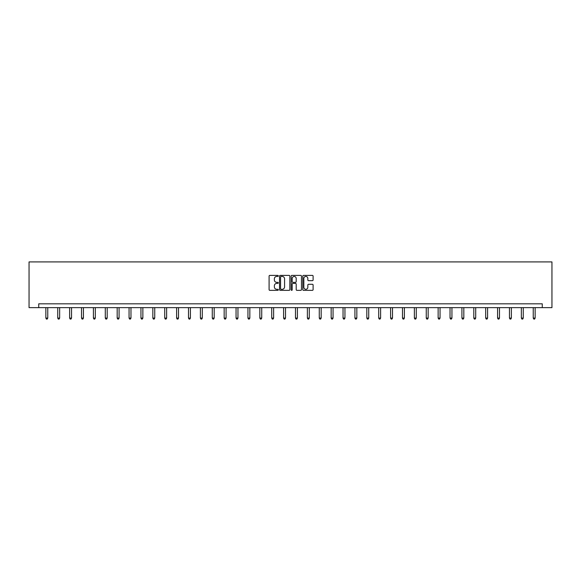 <?xml version="1.0" encoding="UTF-8"?>
<svg xmlns="http://www.w3.org/2000/svg" width="581" height="581" viewBox="0 0 581 581"><rect width="100%" height="100%" fill="white"/><g stroke="black" fill="none" stroke-linecap="round" stroke-linejoin="round"><path stroke-width="0.87" d="M278.306 275.917A0.523 0.523 0 0 0 277.783 275.394L269.838 275.394A0.748 0.748 0 0 0 269.09 276.142L269.09 289.607A0.748 0.748 0 0 0 269.838 290.355L277.783 290.355A0.523 0.523 0 0 0 278.306 289.832A0.523 0.523 0 0 0 277.783 289.302L276.759 289.302A2.397 2.397 0 0 1 274.363 286.912L274.363 285.787A2.397 2.397 0 0 1 276.759 283.397L277.783 283.397A0.523 0.523 0 0 0 278.306 282.874A0.523 0.523 0 0 0 277.783 282.351L276.759 282.351A2.397 2.397 0 0 1 274.363 279.955L274.363 278.836A2.397 2.397 0 0 1 276.759 276.44L277.783 276.44A0.523 0.523 0 0 0 278.306 275.917M312.36 280.667A0.748 0.748 0 0 0 313.108 279.919L313.108 276.142A0.748 0.748 0 0 0 312.36 275.394L303.536 275.394A0.748 0.748 0 0 0 302.788 276.142L302.788 289.607A0.748 0.748 0 0 0 303.536 290.355L312.36 290.355A0.748 0.748 0 0 0 313.108 289.607L313.108 285.039A0.748 0.748 0 0 0 312.36 284.291L308.584 284.291A0.748 0.748 0 0 0 307.836 285.039L307.836 287.305A2.004 2.004 0 0 1 305.831 289.302A2.004 2.004 0 0 1 303.834 287.305L303.834 278.437A2.004 2.004 0 0 1 305.831 276.44A2.004 2.004 0 0 1 307.836 278.437L307.836 279.919A0.748 0.748 0 0 0 308.584 280.667L312.36 280.667M542.269 307.639L551.95 307.639L551.95 261.915L29.05 261.915L29.05 307.639L542.269 307.639L542.269 303.827L38.731 303.827L38.731 307.639M289.846 276.142A0.748 0.748 0 0 0 289.098 275.394L280.274 275.394A0.748 0.748 0 0 0 279.526 276.142L279.526 289.607A0.748 0.748 0 0 0 280.274 290.355L289.098 290.355A0.748 0.748 0 0 0 289.846 289.607L289.846 276.142M291.902 275.394L300.726 275.394A0.748 0.748 0 0 1 301.474 276.142L301.474 289.607A0.748 0.748 0 0 1 300.726 290.355L296.949 290.355A0.748 0.748 0 0 1 296.201 289.607L296.201 284.145A0.748 0.748 0 0 0 295.453 283.397L292.947 283.397A0.748 0.748 0 0 0 292.199 284.145L292.199 289.832A0.523 0.523 0 0 1 291.677 290.355A0.523 0.523 0 0 1 291.154 289.832L291.154 276.142A0.748 0.748 0 0 1 291.902 275.394M281.095 276.44A0.523 0.523 0 0 0 280.572 276.963L280.572 288.779A0.523 0.523 0 0 0 281.095 289.302L282.177 289.302A2.397 2.397 0 0 0 284.574 286.912L284.574 278.836A2.397 2.397 0 0 0 282.177 276.44L281.095 276.44M296.201 278.481A2.004 2.004 0 0 0 294.204 276.476A2.004 2.004 0 0 0 292.199 278.481L292.199 281.603A0.748 0.748 0 0 0 292.947 282.351L295.453 282.351A0.748 0.748 0 0 0 296.201 281.603L296.201 278.481M45.855 307.639L45.855 318.09L47.758 318.09L47.758 307.639M47.758 318.09L47.184 319.085L46.422 319.085L45.855 318.09M57.737 307.639L57.737 318.09L59.647 318.09L59.647 307.639M59.647 318.09L59.073 319.085L58.311 319.085L57.737 318.09M69.626 307.639L69.626 318.09L71.536 318.09L71.536 307.639M71.536 318.09L70.962 319.085L70.199 319.085L69.626 318.09M81.514 307.639L81.514 318.09L83.417 318.09L83.417 307.639M83.417 318.09L82.851 319.085L82.088 319.085L81.514 318.09M93.403 307.639L93.403 318.09L95.306 318.09L95.306 307.639M95.306 318.09L94.739 319.085L93.977 319.085L93.403 318.09M105.292 307.639L105.292 318.09L107.194 318.09L107.194 307.639M107.194 318.09L106.621 319.085L105.865 319.085L105.292 318.09M117.18 307.639L117.18 318.09L119.083 318.09L119.083 307.639M119.083 318.09L118.509 319.085L117.747 319.085L117.18 318.09M129.062 307.639L129.062 318.09L130.972 318.09L130.972 307.639M130.972 318.09L130.398 319.085L129.636 319.085L129.062 318.09M140.951 307.639L140.951 318.09L142.861 318.09L142.861 307.639M142.861 318.09L142.287 319.085L141.524 319.085L140.951 318.09M152.839 307.639L152.839 318.09L154.742 318.09L154.742 307.639M154.742 318.09L154.176 319.085L153.413 319.085L152.839 318.09M164.728 307.639L164.728 318.09L166.631 318.09L166.631 307.639M166.631 318.09L166.064 319.085L165.302 319.085L164.728 318.09M176.617 307.639L176.617 318.09L178.52 318.09L178.52 307.639M178.52 318.09L177.946 319.085L177.19 319.085L176.617 318.09M188.505 307.639L188.505 318.09L190.408 318.09L190.408 307.639M190.408 318.09L189.834 319.085L189.072 319.085L188.505 318.09M200.394 307.639L200.394 318.09L202.297 318.09L202.297 307.639M202.297 318.09L201.723 319.085L200.961 319.085L200.394 318.09M212.276 307.639L212.276 318.09L214.186 318.09L214.186 307.639M214.186 318.09L213.612 319.085L212.849 319.085L212.276 318.09M224.164 307.639L224.164 318.09L226.074 318.09L226.074 307.639M226.074 318.09L225.501 319.085L224.738 319.085L224.164 318.09M236.053 307.639L236.053 318.09L237.956 318.09L237.956 307.639M237.956 318.09L237.389 319.085L236.627 319.085L236.053 318.09M247.942 307.639L247.942 318.09L249.845 318.09L249.845 307.639M249.845 318.09L249.278 319.085L248.515 319.085L247.942 318.09M259.83 307.639L259.83 318.09L261.733 318.09L261.733 307.639M261.733 318.09L261.159 319.085L260.397 319.085L259.83 318.09M271.719 307.639L271.719 318.09L273.622 318.09L273.622 307.639M273.622 318.09L273.048 319.085L272.286 319.085L271.719 318.09M283.601 307.639L283.601 318.09L285.511 318.09L285.511 307.639M285.511 318.09L284.937 319.085L284.174 319.085L283.601 318.09M295.489 307.639L295.489 318.09L297.399 318.09L297.399 307.639M297.399 318.09L296.826 319.085L296.063 319.085L295.489 318.09M307.378 307.639L307.378 318.09L309.281 318.09L309.281 307.639M309.281 318.09L308.714 319.085L307.952 319.085L307.378 318.09M319.267 307.639L319.267 318.09L321.17 318.09L321.17 307.639M321.17 318.09L320.603 319.085L319.84 319.085L319.267 318.09M331.155 307.639L331.155 318.09L333.058 318.09L333.058 307.639M333.058 318.09L332.485 319.085L331.722 319.085L331.155 318.09M343.044 307.639L343.044 318.09L344.947 318.09L344.947 307.639M344.947 318.09L344.373 319.085L343.611 319.085L343.044 318.09M354.926 307.639L354.926 318.09L356.836 318.09L356.836 307.639M356.836 318.09L356.262 319.085L355.499 319.085L354.926 318.09M366.814 307.639L366.814 318.09L368.724 318.09L368.724 307.639M368.724 318.09L368.151 319.085L367.388 319.085L366.814 318.09M378.703 307.639L378.703 318.09L380.606 318.09L380.606 307.639M380.606 318.09L380.039 319.085L379.277 319.085L378.703 318.09M390.592 307.639L390.592 318.09L392.495 318.09L392.495 307.639M392.495 318.09L391.928 319.085L391.166 319.085L390.592 318.09M402.48 307.639L402.48 318.09L404.383 318.09L404.383 307.639M404.383 318.09L403.81 319.085L403.054 319.085L402.48 318.09M414.369 307.639L414.369 318.09L416.272 318.09L416.272 307.639M416.272 318.09L415.698 319.085L414.936 319.085L414.369 318.09M426.258 307.639L426.258 318.09L428.161 318.09L428.161 307.639M428.161 318.09L427.587 319.085L426.824 319.085L426.258 318.09M438.139 307.639L438.139 318.09L440.049 318.09L440.049 307.639M440.049 318.09L439.476 319.085L438.713 319.085L438.139 318.09M450.028 307.639L450.028 318.09L451.938 318.09L451.938 307.639M451.938 318.09L451.364 319.085L450.602 319.085L450.028 318.09M461.917 307.639L461.917 318.09L463.82 318.09L463.82 307.639M463.82 318.09L463.253 319.085L462.491 319.085L461.917 318.09M473.805 307.639L473.805 318.09L475.708 318.09L475.708 307.639M475.708 318.09L475.135 319.085L474.379 319.085L473.805 318.09M485.694 307.639L485.694 318.09L487.597 318.09L487.597 307.639M487.597 318.09L487.023 319.085L486.261 319.085L485.694 318.09M497.583 307.639L497.583 318.09L499.486 318.09L499.486 307.639M499.486 318.09L498.912 319.085L498.149 319.085L497.583 318.09M509.464 307.639L509.464 318.09L511.374 318.09L511.374 307.639M511.374 318.09L510.801 319.085L510.038 319.085L509.464 318.09M521.353 307.639L521.353 318.09L523.263 318.09L523.263 307.639M523.263 318.09L522.689 319.085L521.927 319.085L521.353 318.09M533.242 307.639L533.242 318.09L535.145 318.09L535.145 307.639M535.145 318.09L534.578 319.085L533.816 319.085L533.242 318.09"/></g></svg>
